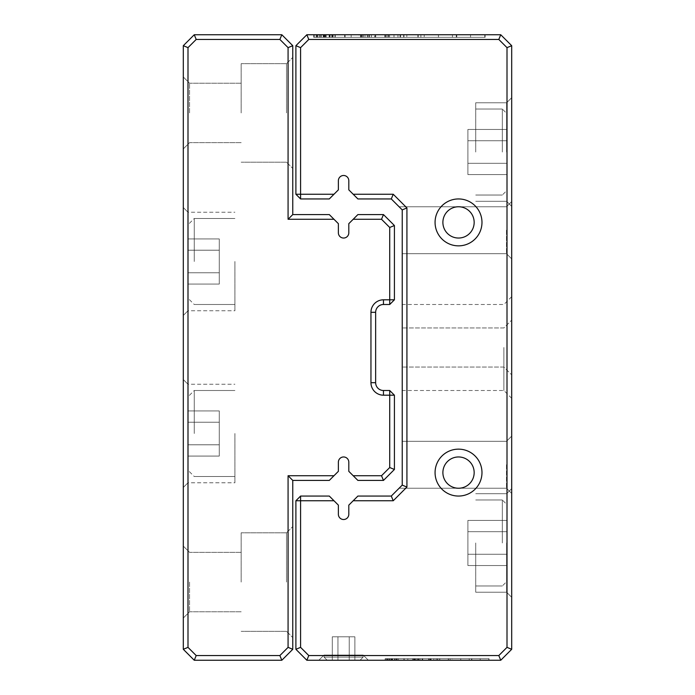 <?xml version="1.0" encoding="UTF-8"?>
<svg xmlns="http://www.w3.org/2000/svg" width="695" height="695" viewBox="0 0 695 695"><rect width="100%" height="100%" fill="white"/><g stroke="black" fill="none" stroke-linecap="round" stroke-linejoin="round"><path stroke-width="0.52" stroke-dasharray="3.48 2.61" d="M281.822 34.75L194.252 34.75L183.306 45.696L183.306 649.304L194.252 660.25L281.822 660.25L292.769 649.304L292.769 480.419L329.291 480.419L338.378 471.332L338.378 462.175A5.213 5.213 0 0 1 343.591 456.963A5.213 5.213 0 0 1 348.803 462.175L348.803 471.332L357.89 480.419L383.466 480.419L394.413 469.472L394.413 395.194L389.721 390.503L383.466 390.503A7.819 7.819 0 0 1 375.647 382.684L375.647 312.316A7.819 7.819 0 0 1 383.466 304.497L389.721 304.497L394.413 299.806L394.413 225.528L383.466 214.581L357.89 214.581L348.803 223.668L348.803 232.825A5.213 5.213 0 0 1 343.591 238.037A5.213 5.213 0 0 1 338.378 232.825L338.378 223.668L329.291 214.581L292.769 214.581L292.769 45.696L281.822 34.75L279.877 39.441L288.078 47.642L288.078 219.273L333.982 219.273M183.306 261.494L183.306 315.443L183.306 261.494M183.306 433.506L183.306 487.456L183.306 433.506M183.306 582.062L183.306 618.029L183.306 582.062M183.306 112.938L183.306 148.904L183.306 112.938M292.769 582.062L292.769 637.576L292.769 582.062M292.769 112.938L292.769 168.451L292.769 112.938M353.199 219.273L381.52 219.273L389.721 227.473L389.721 299.806L383.466 299.806A12.51 12.51 0 0 0 370.956 312.316L370.956 382.684A12.51 12.51 0 0 0 383.466 395.194L389.721 395.194L389.721 467.526L381.52 475.728L353.199 475.728M333.982 475.728L288.078 475.728L288.078 647.358L279.877 655.559L196.198 655.559L187.998 647.358L187.998 47.642L196.198 39.441L279.877 39.441M381.52 219.273L383.466 214.581M389.721 227.473L394.413 225.528M389.721 304.497L389.721 299.806L394.413 299.806M394.413 395.194L389.721 395.194L389.721 390.503M389.721 467.526L394.413 469.472M383.466 480.419L381.52 475.728M288.078 475.728L292.769 480.419M288.078 647.358L292.769 649.304M279.877 655.559L281.822 660.25M196.198 655.559L194.252 660.25M187.998 647.358L183.306 649.304M187.998 47.642L183.306 45.696M196.198 39.441L194.252 34.75M292.769 214.581L288.078 219.273M292.769 45.696L288.078 47.642M189.561 112.938L189.561 83.226L189.561 112.938M241.165 112.938L241.165 63.679L241.165 112.938M286.514 112.938L286.514 63.679L286.514 112.938M189.561 582.062L189.561 611.774L189.561 582.062M241.165 582.062L241.165 532.804L241.165 582.062M286.514 582.062L286.514 532.804L286.514 582.062M234.91 433.506L234.91 482.764L234.91 433.506M187.998 433.506L187.998 482.764L187.998 433.506M219.273 456.076L219.273 422.221L187.998 422.221L187.998 444.791L187.998 410.936L187.998 456.076L187.998 410.936L187.998 456.076L187.998 410.936L187.998 456.076L187.998 410.936L187.998 456.076L187.998 410.936L187.998 422.221L219.273 422.221L219.273 444.791L187.998 444.791L187.998 456.076L187.998 444.791L219.273 444.791L219.273 456.076L187.998 456.076L219.273 456.076L219.273 422.221L187.998 422.221L219.273 422.221L219.273 410.936L187.998 410.936L219.273 410.936L219.273 444.791L187.998 444.791L219.273 444.791L219.273 456.076L219.273 422.221L187.998 422.221L219.273 422.221L219.273 410.936L219.273 444.791L187.998 444.791L219.273 444.791L219.273 456.076L187.998 456.076L219.273 456.076L219.273 422.221L187.998 422.221L219.273 422.221L219.273 410.936L187.998 410.936L219.273 410.936L219.273 444.791L187.998 444.791L219.273 444.791L219.273 456.076L219.273 422.221L187.998 422.221L219.273 422.221L219.273 410.936L219.273 444.791L187.998 444.791L219.273 444.791L219.273 456.076L187.998 456.076M194.252 433.506L194.252 390.503L194.252 433.506M234.91 261.494L234.91 310.752L234.91 261.494M187.998 261.494L187.998 212.236L187.998 261.494M219.273 284.064L219.273 250.209L187.998 250.209L187.998 272.779L187.998 238.924L187.998 284.064L187.998 238.924L187.998 284.064L187.998 238.924L187.998 284.064L187.998 238.924L187.998 284.064L187.998 238.924L187.998 250.209L219.273 250.209L219.273 272.779L187.998 272.779L187.998 284.064L187.998 272.779L219.273 272.779L219.273 284.064L187.998 284.064L219.273 284.064L219.273 250.209L187.998 250.209L219.273 250.209L219.273 238.924L187.998 238.924L219.273 238.924L219.273 272.779L187.998 272.779L219.273 272.779L219.273 284.064L219.273 250.209L187.998 250.209L219.273 250.209L219.273 238.924L219.273 272.779L187.998 272.779L219.273 272.779L219.273 284.064L187.998 284.064L219.273 284.064L219.273 250.209L187.998 250.209L219.273 250.209L219.273 238.924L187.998 238.924L219.273 238.924L219.273 272.779L187.998 272.779L219.273 272.779L219.273 284.064L219.273 250.209L187.998 250.209L219.273 250.209L219.273 238.924L219.273 272.779L187.998 272.779L219.273 272.779L219.273 284.064L187.998 284.064M194.252 261.494L194.252 218.491L194.252 261.494M219.273 410.936L219.273 422.221L219.273 410.936L187.998 410.936M219.273 238.924L219.273 250.209L219.273 238.924L187.998 238.924M333.148 34.75L314.097 34.75L333.148 34.75L333.148 37.33L314.097 37.33L334.938 37.33L334.938 34.75L314.097 34.75L334.938 34.75L314.097 34.75L334.938 34.75L314.097 34.75L334.938 34.75L314.097 34.75L334.938 34.75L314.097 34.75L334.938 34.75L314.097 34.75L334.938 34.75L314.097 34.75L334.938 34.75L314.097 34.75L334.938 34.75L314.097 34.75L334.938 34.75L314.097 34.75L334.938 34.75L334.938 37.33L316.581 37.33L316.581 34.75L332.653 34.75L316.581 34.75L316.581 37.33L314.097 37.33L314.097 34.75L314.097 37.33L334.938 37.33L334.938 34.75L334.938 37.33L314.097 37.33L314.097 34.75L314.097 37.33L331.784 37.33L314.097 37.33L314.097 34.75L314.097 37.33L334.938 37.33L334.938 34.75L334.938 37.33L314.097 37.33L323.505 37.33L314.097 37.33L314.097 34.75L314.097 37.33L314.097 34.75L314.097 37.33L314.097 34.75L314.097 37.33L334.938 37.33L334.938 34.75L334.938 37.33L314.097 37.33L334.938 37.33L334.938 34.75L334.938 37.33L334.938 34.75L334.938 37.33L332.479 37.33L332.479 34.75L332.479 37.33L326.137 37.33L326.137 34.75L326.137 37.33L323.679 37.33L323.679 34.75L323.679 37.33L316.581 37.33L316.581 34.75L316.581 37.33L314.097 37.33L314.097 34.75L314.097 37.33L314.097 34.75L314.097 37.33L334.938 37.33L314.097 37.33L314.097 34.75L314.097 37.33L334.938 37.33L334.938 34.75L334.938 37.33L314.097 37.33L314.097 34.75L314.097 37.33L334.938 37.33L334.938 34.75L334.938 37.33L317.337 37.33L334.938 37.33L334.938 34.75L334.938 37.33L314.097 37.33L334.938 37.33L334.938 34.75L334.938 37.33L324.574 37.33L324.574 34.75L324.574 37.33L314.097 37.33L323.505 37.33L323.505 34.75L323.505 37.33L314.097 37.33L314.097 34.75L314.097 37.33L314.097 34.75L314.097 37.33L334.938 37.33L334.938 34.75L334.938 37.33L326.051 37.33L332.306 37.33L326.051 37.33L326.051 34.75L332.306 34.75L326.051 34.75L332.306 34.75L326.051 34.75L326.051 37.33L332.306 37.33L332.306 34.75L332.306 37.33L314.097 37.33L314.097 34.75L314.097 37.33L334.938 37.33L334.938 34.75L334.938 37.33L333.148 37.33M313.74 34.75L335.259 34.75L313.74 34.75L335.259 34.75L313.74 34.75L335.259 34.75L313.74 34.75L335.259 34.75L313.74 34.75L335.259 34.75L313.74 34.75L335.259 34.75L313.74 34.75L313.74 37.33L335.259 37.33L313.74 37.33L313.74 34.75L313.74 37.33L335.259 37.33L335.259 34.75L335.259 37.33L313.74 37.33L320.204 37.33L316.208 37.33L316.208 34.75L316.208 37.33L335.259 37.33L313.74 37.33L335.259 37.33L335.259 34.75L335.259 37.33L313.74 37.33L313.74 34.75L313.74 37.33L320.204 37.33L320.204 34.75L320.204 37.33L316.208 37.33L335.259 37.33L329.786 37.33L329.786 34.75L329.786 37.33L332.974 37.33L332.974 34.75L332.974 37.33L316.147 37.33L316.147 34.75L316.147 37.33L332.974 37.33L313.74 37.33L313.74 34.75M367.255 34.75L418.216 34.75L367.255 34.75L367.255 37.33L363.459 37.33L418.216 37.33L367.255 37.33L367.255 34.75M374.744 34.75L344.642 34.75L375.404 34.75L369.523 34.75L374.744 34.75L374.744 37.33L369.523 37.33L375.404 37.33L344.642 37.33L387.81 37.33L387.81 34.75L344.642 34.75L387.81 34.75L387.81 37.33L344.642 37.33L344.642 34.75L400.529 34.75L344.642 34.75L344.642 37.33L351.175 37.33L351.175 34.75L351.175 37.33L344.642 37.33L344.642 34.75L344.642 37.33L374.744 37.33L374.744 34.75M406.827 34.75L470.541 34.75L361.087 34.75L456.294 34.75L406.827 34.75L406.827 37.33L456.294 37.33L361.087 37.33L470.541 37.33L406.827 37.33M470.567 34.75L484.806 34.75L470.567 34.75L470.541 37.33L470.567 34.75L470.567 37.33L484.806 37.33L470.567 37.33L470.541 34.75M484.789 34.75L484.789 37.33M333.982 194.252L300.588 194.252L300.588 47.642L308.788 39.441L498.801 39.441L507.003 47.642L507.003 647.358L498.801 655.559L308.788 655.559L300.588 647.358L300.588 500.748L295.896 500.748L295.896 649.304L306.842 660.25L500.748 660.25L511.694 649.304L511.694 45.696L500.748 34.75L306.842 34.75L295.896 45.696L295.896 194.252L300.588 198.944L329.291 198.944L338.378 189.857L338.378 180.7A5.213 5.213 0 0 1 343.591 175.488A5.213 5.213 0 0 1 348.803 180.7L348.803 189.857L357.89 198.944L391.285 198.944L402.231 209.89L402.231 485.11L402.231 441.325L402.231 485.11L402.231 441.325L402.231 485.11L402.231 441.325L402.231 485.11L402.231 441.325L402.231 485.11L391.285 496.056L357.89 496.056L348.803 505.143L348.803 514.3A5.213 5.213 0 0 1 343.591 519.513A5.213 5.213 0 0 1 338.378 514.3L338.378 505.143L329.291 496.056L300.588 496.056L300.588 500.748L333.982 500.748M438.458 34.75L314.218 34.75L485.11 34.75L438.449 34.75L438.458 37.33L314.218 37.33L485.11 37.33L485.11 34.75L485.11 37.33L438.458 37.33L485.11 37.33L485.11 34.75L485.11 37.33L314.218 37.33L314.218 34.75L314.218 37.33L456.598 37.33L424.211 37.33L424.211 34.75L424.211 37.33L438.449 37.33L438.449 34.75M358.941 34.75L360.47 34.75L358.941 34.75L358.941 37.33L360.47 37.33L358.941 37.33M388.67 34.75L345.102 34.75L388.67 34.75L388.67 37.33L345.102 37.33L388.601 37.33L360.47 37.33L360.47 34.75L360.47 37.33L388.67 37.33M400.059 34.75L345.102 34.75L400.059 34.75L368.133 34.75L400.059 34.75L400.059 37.33L345.102 37.33L345.102 34.75L345.102 37.33L400.059 37.33L400.059 34.75L400.059 37.33L368.133 37.33L400.059 37.33L400.059 34.75M396.923 660.25L385.369 660.25L396.923 660.25L396.923 658.686L385.369 658.686L398.009 658.686L398.009 660.25L385.369 660.25L398.009 660.25L385.369 660.25L398.009 660.25L385.369 660.25L398.009 660.25L385.369 660.25L398.009 660.25L385.369 660.25L398.009 660.25L385.369 660.25L398.009 660.25L385.369 660.25L398.009 660.25L385.369 660.25L398.009 660.25L385.369 660.25L398.009 660.25L385.369 660.25L398.009 660.25L398.009 658.686L385.369 658.686L385.369 660.25L385.369 658.686L398.009 658.686L398.009 660.25L398.009 658.686L385.369 658.686L385.369 660.25L385.369 658.686L396.098 658.686L385.369 658.686L385.369 660.25L385.369 658.686L398.009 658.686L398.009 660.25L398.009 658.686L385.369 658.686L391.077 658.686L385.369 658.686L385.369 660.25L385.369 658.686L385.369 660.25L385.369 658.686L385.369 660.25L385.369 658.686L398.009 658.686L398.009 660.25L398.009 658.686L385.369 658.686L398.009 658.686L398.009 660.25L398.009 658.686L398.009 660.25L398.009 658.686L396.515 658.686L396.515 660.25L396.515 658.686L392.675 658.686L392.675 660.25L392.675 658.686L391.181 658.686L391.181 660.25L391.181 658.686L386.88 658.686L386.88 660.25L396.619 660.25L386.88 660.25L386.88 658.686L385.369 658.686L385.369 660.25L385.369 658.686L385.369 660.25L385.369 658.686L398.009 658.686L385.369 658.686L385.369 660.25L385.369 658.686L398.009 658.686L398.009 660.25L398.009 658.686L385.369 658.686L385.369 660.25L385.369 658.686L398.009 658.686L398.009 660.25L398.009 658.686L387.341 658.686L398.009 658.686L398.009 660.25L398.009 658.686L385.369 658.686L398.009 658.686L398.009 660.25L398.009 658.686L391.728 658.686L391.728 660.25L391.728 658.686L385.369 658.686L391.077 658.686L391.077 660.25L391.077 658.686L385.369 658.686L385.369 660.25L385.369 658.686L385.369 660.25L385.369 658.686L398.009 658.686L398.009 660.25L398.009 658.686L385.16 658.686L398.2 658.686L385.16 658.686L385.16 660.25L398.2 660.25L385.16 660.25L398.2 660.25L385.16 660.25L398.2 660.25L385.16 660.25L398.2 660.25L385.16 660.25L398.2 660.25L385.16 660.25L398.2 660.25L385.16 660.25L385.16 658.686L398.2 658.686L398.2 660.25L398.2 658.686L385.16 658.686L389.078 658.686L386.655 658.686L386.62 660.25L386.62 658.686L386.655 660.25L396.819 660.25L396.819 658.686L385.16 658.686L385.16 660.25L385.16 658.686L398.2 658.686L394.882 658.686L396.819 658.686L396.819 660.25L386.62 660.25L386.62 658.686L398.2 658.686L398.2 660.25L398.2 658.686L385.16 658.686L389.078 658.686L389.078 660.25L389.078 658.686L386.655 658.686L396.819 658.686L386.62 658.686L386.655 660.25L396.819 660.25L396.819 658.686L392.623 658.686L392.623 660.25L396.411 660.25L392.623 660.25L396.411 660.25L392.623 660.25L392.623 658.686L396.411 658.686L396.411 660.25L396.411 658.686L385.369 658.686L385.369 660.25L385.369 658.686L398.009 658.686L398.009 660.25L398.009 658.686L396.923 658.686M417.591 660.25L448.475 660.25L417.591 660.25L417.591 658.686L415.289 658.686L448.475 658.686L417.591 658.686L417.591 660.25M422.134 660.25L403.891 660.25L422.525 660.25L418.963 660.25L422.134 660.25L422.134 658.686L418.963 658.686L422.525 658.686L403.891 658.686L430.049 658.686L430.049 660.25L403.891 660.25L430.049 660.25L430.049 658.686L403.891 658.686L403.891 660.25L437.754 660.25L403.891 660.25L403.891 658.686L407.843 658.686L407.843 660.25L407.843 658.686L403.891 658.686L403.891 660.25L403.891 658.686L422.134 658.686L422.134 660.25M441.577 660.25L480.193 660.25L413.855 660.25L471.557 660.25L441.577 660.25L441.577 658.686L471.557 658.686L413.855 658.686L480.193 658.686L441.577 658.686M480.202 660.25L488.837 660.25L480.202 660.25L480.193 658.686L480.202 660.25L480.202 658.686L488.837 658.686L480.202 658.686L480.193 660.25M488.82 660.25L488.82 658.686M318.831 660.25L368.35 660.25L318.831 660.25L368.35 660.25L318.831 660.25L368.35 660.25L318.831 660.25L368.35 660.25L318.831 660.25L368.35 660.25L318.831 660.25L324.044 655.038L363.137 655.038L324.044 655.038L363.137 655.038L368.35 660.25L363.137 655.038L363.137 657.122L324.044 657.122L363.137 657.122L324.044 657.122L363.137 657.122L324.044 657.122L363.137 657.122L324.044 657.122L363.137 657.122L324.044 657.122L363.137 657.122L363.137 655.038L324.044 655.038L363.137 655.038L324.044 655.038L363.137 655.038L368.35 660.25L363.137 655.038L324.044 655.038L363.137 655.038L324.044 655.038L324.044 657.122L324.044 655.038L318.831 660.25L324.044 655.038L318.831 660.25L324.044 655.038L324.044 657.122L324.044 655.038L324.044 657.122L327.171 660.25L360.01 660.25L327.171 660.25L360.01 660.25L327.171 660.25L360.01 660.25L327.171 660.25L360.01 660.25L327.171 660.25L360.01 660.25L327.171 660.25L324.044 657.122L327.171 660.25M460.742 660.25L385.447 660.25L489.019 660.25L460.742 660.25L460.742 658.686L452.115 658.686L471.853 658.686L385.447 658.686L489.019 658.686L489.019 660.25L489.019 658.686L460.742 658.686L489.019 658.686L489.019 660.25L489.019 658.686L385.447 658.686L385.447 660.25L385.447 658.686L471.74 658.686L452.106 658.686L452.115 660.25L452.106 658.686L460.742 658.686L460.742 660.25M412.552 660.25L413.482 660.25L412.552 660.25L412.552 658.686L413.482 658.686L412.552 658.686M430.57 660.25L404.169 660.25L430.57 660.25L430.57 658.686L404.169 658.686L430.526 658.686L413.482 658.686L413.482 660.25L413.482 658.686L430.57 658.686M437.476 660.25L404.169 660.25L437.476 660.25L418.129 660.25L437.476 660.25L437.476 658.686L404.169 658.686L404.169 660.25L404.169 658.686L437.476 658.686L437.476 660.25L437.476 658.686L418.129 658.686L437.476 658.686L437.476 660.25M511.694 347.5L511.694 398.322L511.694 347.5M511.694 230.219L511.694 258.887L511.694 230.219M511.694 464.781L511.694 493.45L511.694 464.781M511.694 152.031L511.694 206.372L511.694 152.031M511.694 542.969L511.694 597.309L511.694 542.969M402.231 347.5L402.231 390.503L402.231 347.5M353.199 500.748L393.231 500.748L406.923 487.056L406.923 207.944L393.231 194.252L353.199 194.252M435.07 222.4A23.456 23.456 0 0 0 470.254 242.711A23.456 23.456 0 0 0 470.254 202.089A23.456 23.456 0 0 0 435.07 222.4M435.07 472.6A23.456 23.456 0 0 0 470.254 492.911A23.456 23.456 0 0 0 470.254 452.289A23.456 23.456 0 0 0 435.07 472.6M475.728 542.969L475.728 592.227L475.728 542.969M506.612 542.969L506.612 592.227L506.612 542.969M507.003 542.969L507.003 581.281L507.003 542.969M467.909 520.399L467.909 554.254L507.003 554.254L507.003 531.684L507.003 565.539L507.003 520.399L507.003 565.539L507.003 520.399L507.003 565.539L507.003 520.399L507.003 565.539L507.003 520.399L507.003 565.539L507.003 554.254L467.909 554.254L467.909 531.684L507.003 531.684L507.003 520.399L507.003 531.684L467.909 531.684L467.909 520.399L507.003 520.399L467.909 520.399L467.909 554.254L507.003 554.254L467.909 554.254L467.909 565.539L507.003 565.539L467.909 565.539L467.909 531.684L507.003 531.684L467.909 531.684L467.909 520.399L467.909 554.254L507.003 554.254L467.909 554.254L467.909 565.539L467.909 531.684L507.003 531.684L467.909 531.684L467.909 520.399L507.003 520.399L467.909 520.399L467.909 554.254L507.003 554.254L467.909 554.254L467.909 565.539L507.003 565.539L467.909 565.539L467.909 531.684L507.003 531.684L467.909 531.684L467.909 520.399L467.909 554.254L507.003 554.254L467.909 554.254L467.909 565.539L467.909 531.684L507.003 531.684L467.909 531.684L467.909 520.399L507.003 520.399M502.311 542.969L502.311 499.966L502.311 542.969M475.728 152.031L475.728 102.773L475.728 152.031M506.612 152.031L506.612 102.773L506.612 152.031M507.003 152.031L507.003 190.343L507.003 152.031M467.909 129.461L467.909 163.316L507.003 163.316L507.003 140.746L507.003 174.601L507.003 129.461L507.003 174.601L507.003 129.461L507.003 174.601L507.003 129.461L507.003 174.601L507.003 129.461L507.003 174.601L507.003 163.316L467.909 163.316L467.909 140.746L507.003 140.746L507.003 129.461L507.003 140.746L467.909 140.746L467.909 129.461L507.003 129.461L467.909 129.461L467.909 163.316L507.003 163.316L467.909 163.316L467.909 174.601L507.003 174.601L467.909 174.601L467.909 140.746L507.003 140.746L467.909 140.746L467.909 129.461L467.909 163.316L507.003 163.316L467.909 163.316L467.909 174.601L467.909 140.746L507.003 140.746L467.909 140.746L467.909 129.461L507.003 129.461L467.909 129.461L467.909 163.316L507.003 163.316L467.909 163.316L467.909 174.601L507.003 174.601L467.909 174.601L467.909 140.746L507.003 140.746L467.909 140.746L467.909 129.461L467.909 163.316L507.003 163.316L467.909 163.316L467.909 174.601L467.909 140.746L507.003 140.746L467.909 140.746L467.909 129.461L507.003 129.461M502.311 152.031L502.311 109.028L502.311 152.031M467.909 565.539L467.909 554.254L467.909 565.539L507.003 565.539M467.909 174.601L467.909 163.316L467.909 174.601L507.003 174.601M506.481 464.781L506.481 488.238L506.481 464.781M506.481 230.219L506.481 253.675L506.481 230.219M402.231 209.89L399.104 206.763L402.231 209.89L399.104 206.763L402.231 209.89L399.104 206.763L402.231 209.89L399.104 206.763L402.231 209.89L406.923 207.944M503.875 347.5L503.875 390.503L503.875 347.5M442.889 472.6A15.638 15.638 0 0 0 458.526 488.238A15.638 15.638 0 0 0 474.164 472.6A15.638 15.638 0 0 0 458.526 456.963A15.638 15.638 0 0 0 442.889 472.6A15.638 15.638 0 0 0 466.345 486.144A15.638 15.638 0 0 0 466.345 459.056A15.638 15.638 0 0 0 442.889 472.6A15.638 15.638 0 0 0 458.526 488.238A15.638 15.638 0 0 0 474.164 472.6A15.638 15.638 0 0 0 458.526 456.963A15.638 15.638 0 0 0 442.889 472.6M442.889 222.4A15.638 15.638 0 0 0 458.526 238.037A15.638 15.638 0 0 0 474.164 222.4A15.638 15.638 0 0 0 458.526 206.763A15.638 15.638 0 0 0 442.889 222.4A15.638 15.638 0 0 0 466.345 235.944A15.638 15.638 0 0 0 466.345 208.856A15.638 15.638 0 0 0 442.889 222.4A15.638 15.638 0 0 0 458.526 238.037A15.638 15.638 0 0 0 474.164 222.4A15.638 15.638 0 0 0 458.526 206.763A15.638 15.638 0 0 0 442.889 222.4M354.876 636.794L337.944 636.794L337.944 660.25L349.238 660.25L332.306 660.25L354.876 660.25L332.306 660.25L354.876 660.25L332.306 660.25L354.876 660.25L332.306 660.25L354.876 660.25L332.306 660.25L337.944 660.25L337.944 636.794L349.238 636.794L349.238 660.25L354.876 660.25L349.238 660.25L349.238 636.794L354.876 636.794L354.876 660.25L354.876 636.794L337.944 636.794L337.944 660.25L337.944 636.794L332.306 636.794L332.306 660.25L332.306 636.794L349.238 636.794L349.238 660.25L349.238 636.794L354.876 636.794L337.944 636.794L337.944 660.25L337.944 636.794L332.306 636.794L349.238 636.794L349.238 660.25L349.238 636.794L354.876 636.794L354.876 660.25L354.876 636.794L337.944 636.794L337.944 660.25L337.944 636.794L332.306 636.794L332.306 660.25L332.306 636.794L349.238 636.794L349.238 660.25L349.238 636.794L354.876 636.794L337.944 636.794L337.944 660.25L337.944 636.794L332.306 636.794L349.238 636.794L349.238 660.25L349.238 636.794L354.876 636.794L354.876 660.25M360.01 660.25L363.137 657.122L360.01 660.25L363.137 657.122L360.01 660.25L363.137 657.122L363.137 655.038L363.137 657.122L363.137 655.038L368.35 660.25M332.306 636.794L337.944 636.794L332.306 636.794L332.306 660.25M295.896 194.252L300.588 194.252L300.588 198.944M300.588 47.642L295.896 45.696M308.788 39.441L306.842 34.75M498.801 39.441L500.748 34.75M507.003 47.642L511.694 45.696M507.003 647.358L511.694 649.304M498.801 655.559L500.748 660.25M308.788 655.559L306.842 660.25M300.588 647.358L295.896 649.304M300.588 496.056L295.896 500.748M393.231 500.748L391.285 496.056M406.923 487.056L402.231 485.11M391.285 198.944L393.231 194.252M388.774 658.686L388.774 660.25L388.774 658.686L385.16 658.686L385.16 660.25L385.16 658.686L398.2 658.686L394.882 658.686L394.882 660.25L394.882 658.686L396.819 658.686L396.819 660.25L386.62 660.25L386.62 658.686L398.2 658.686L398.2 660.25L398.2 658.686L394.69 658.686L394.69 660.25L394.69 658.686L396.871 658.686L396.871 660.25L396.871 658.686L386.62 658.686L388.774 658.686L388.774 660.25L388.774 658.686M471.853 658.686L471.853 660.25M450.091 658.686L450.091 660.25M431.117 658.686L431.117 660.25M413.855 658.686L413.855 660.25M471.557 658.686L471.557 660.25M403.891 658.686L403.891 660.25L403.891 658.686L420.093 658.686L403.891 658.686L403.891 660.25L403.891 658.686L437.754 658.686L403.891 658.686L403.891 660.25L403.891 658.686M420.093 658.686L420.093 660.25M422.525 658.686L422.525 660.25M418.963 658.686L418.963 660.25M396.098 658.686L396.098 660.25M387.706 658.686L387.706 660.25M389.078 658.686L389.078 660.25L389.078 658.686M394.882 658.686L394.882 660.25L394.882 658.686M386.88 658.686L386.88 660.25L386.88 658.686L396.619 658.686L386.88 658.686L386.88 660.25L386.88 658.686M391.181 658.686L391.181 660.25L391.181 658.686M392.675 658.686L392.675 660.25L392.675 658.686M396.515 658.686L396.515 660.25L396.515 658.686M387.341 658.686L387.341 660.25M430.526 658.686L430.526 660.25M418.129 658.686L418.129 660.25M404.169 658.686L404.169 660.25L404.169 658.686M428.25 658.686L422.699 658.686L433.802 658.686L428.25 658.686L428.25 660.25L433.802 660.25L428.25 660.25M437.754 658.686L437.754 660.25L437.754 658.686M418.798 658.686L418.798 660.25L418.798 658.686M422.699 658.686L422.699 660.25L422.699 658.686M433.802 658.686L433.802 660.25L433.802 658.686M415.289 658.686L415.289 660.25M439.839 658.686L439.839 660.25M448.475 658.686L448.475 660.25M429.154 658.686L429.154 660.25M448.284 658.686L448.284 660.25M439.648 658.686L439.648 660.25M394.69 658.686L394.69 660.25L394.69 658.686M391.077 658.686L391.077 660.25L391.077 658.686M392.623 658.686L392.623 660.25L392.64 658.686M396.411 658.686L396.411 660.25L396.411 658.686M394.499 658.686L396.55 658.686L394.499 658.686L394.499 660.25L396.55 660.25L394.499 660.25M390.92 658.686L390.92 660.25L390.92 658.686M392.484 658.686L392.484 660.25L392.484 658.686M396.55 658.686L396.55 660.25L396.55 658.686M398.009 658.686L398.009 660.25L398.009 658.686M385.369 658.686L385.369 660.25L385.369 658.686M396.619 658.686L396.619 660.25L396.619 658.686M471.74 658.686L471.74 660.25M385.447 658.686L385.447 660.25L385.447 658.686M316.147 34.75L332.974 34.75L316.147 34.75L316.147 37.33L319.709 37.33L319.709 34.75L319.709 37.33L313.74 37.33L335.259 37.33L335.259 34.75L335.259 37.33L329.473 37.33L329.473 34.75L329.473 37.33L333.061 37.33L333.061 34.75L333.061 37.33L316.147 37.33L316.147 34.75L332.974 34.75L332.974 37.33L332.974 34.75L316.147 34.75M456.78 37.33L456.78 34.75M420.875 37.33L420.875 34.75M389.574 37.33L389.574 34.75M361.087 37.33L361.087 34.75M456.294 37.33L456.294 34.75M344.642 37.33L344.642 34.75L344.642 37.33L371.382 37.33L344.642 37.33L344.642 34.75L344.642 37.33L400.529 37.33L344.642 37.33L344.642 34.75L344.642 37.33M371.382 37.33L371.382 34.75M375.404 37.33L375.404 34.75M369.523 37.33L369.523 34.75M331.784 37.33L331.784 34.75M317.945 37.33L317.945 34.75M320.204 37.33L320.204 34.75L320.204 37.33M329.786 37.33L329.786 34.75L329.786 37.33M323.679 37.33L323.679 34.75L323.679 37.33M326.137 37.33L326.137 34.75L326.137 37.33M332.479 37.33L332.479 34.75L332.479 37.33M317.337 37.33L317.337 34.75M388.601 37.33L388.601 34.75M368.133 37.33L368.133 34.75M345.102 37.33L345.102 34.75L345.102 37.33M384.848 37.33L375.691 37.33L394.004 37.33L384.848 37.33L384.848 34.75L394.004 34.75L375.691 34.75L384.848 34.75M400.529 37.33L400.529 34.75L400.529 37.33M369.245 37.33L369.245 34.75L369.245 37.33M375.691 37.33L375.691 34.75L375.691 37.33M394.004 37.33L394.004 34.75L394.004 37.33M363.459 37.33L363.459 34.75M403.969 37.33L403.969 34.75M418.216 37.33L418.216 34.75M386.324 37.33L386.324 34.75M417.895 37.33L417.895 34.75M403.656 37.33L403.656 34.75M319.709 37.33L319.709 34.75L319.709 37.33M329.473 37.33L329.473 34.75L329.473 37.33M323.505 37.33L323.505 34.75L323.505 37.33M326.051 37.33L326.051 34.75L326.051 37.33M332.306 37.33L332.306 34.75L332.306 37.33M329.152 37.33L332.54 37.33L329.152 37.33L329.152 34.75L332.54 34.75L329.152 34.75M323.245 37.33L323.245 34.75L323.245 37.33M325.825 37.33L325.825 34.75L325.825 37.33M332.54 37.33L332.54 34.75L332.54 37.33M324.226 37.33L332.653 37.33L324.226 37.33L324.226 34.75L324.226 37.33M334.938 37.33L334.938 34.75L334.938 37.33M314.097 37.33L314.097 34.75L314.097 37.33M316.581 37.33L316.555 34.75M332.653 37.33L332.653 34.75L332.653 37.33M456.598 37.33L456.598 34.75M314.218 37.33L314.218 34.75L314.218 37.33M383.466 299.806L383.466 304.497M370.956 312.316L375.647 312.316M370.956 382.684L375.647 382.684M383.466 395.194L383.466 390.503M391.676 658.686L391.676 660.25L391.676 658.686M391.624 658.686L391.624 660.25L391.624 658.686M388.896 658.686L388.896 660.25L388.896 658.686M389.009 658.686L389.009 660.25L389.009 658.686M394.743 658.686L394.743 660.25L394.743 658.686M395.081 658.686L395.081 660.25L395.081 658.686M394.638 658.686L394.638 660.25L394.638 658.686M392.093 658.686L392.093 660.25L392.093 658.686M391.163 658.686L391.163 660.25L391.163 658.686M388.844 658.686L388.844 660.25L388.844 658.686M469.212 658.686L469.212 660.25M416.244 658.686L416.244 660.25M413.951 658.686L413.951 660.25M414.133 658.686L414.133 660.25M414.68 658.686L414.68 660.25M394.708 658.686L394.708 660.25L394.708 658.686M389.791 658.686L389.791 660.25L389.791 658.686M389.834 658.686L389.834 660.25L389.834 658.686M394.534 658.686L394.534 660.25M436.208 658.686L436.208 660.25M428.58 658.686L428.58 660.25M386.863 658.686L386.863 660.25M391.511 658.686L391.511 660.25L391.511 658.686M324.487 37.33L324.487 34.75L324.487 37.33M324.4 37.33L324.4 34.75L324.4 37.33M319.909 37.33L319.909 34.75L319.909 37.33M320.091 37.33L320.091 34.75L320.091 37.33M326.085 37.33L326.085 34.75L326.085 37.33M329.552 37.33L329.552 34.75L329.552 37.33M330.108 37.33L330.108 34.75L330.108 37.33M329.378 37.33L329.378 34.75L329.378 37.33M325.182 37.33L325.182 34.75L325.182 37.33M323.653 37.33L323.653 34.75L323.653 37.33M319.83 37.33L319.83 34.75L319.83 37.33M452.436 37.33L452.436 34.75M365.031 37.33L365.031 34.75M361.252 37.33L361.252 34.75M361.548 37.33L361.548 34.75M362.451 37.33L362.451 34.75M329.5 37.33L329.5 34.75L329.5 37.33M321.385 37.33L321.385 34.75L321.385 37.33M321.446 37.33L321.446 34.75L321.446 37.33M329.213 37.33L329.213 34.75M397.966 37.33L397.966 34.75M385.395 37.33L385.395 34.75M241.165 83.226L189.561 83.226L183.306 76.971L189.561 83.226L241.165 83.226M241.165 142.649L189.561 142.649L183.306 148.904L189.561 142.649L241.165 142.649M286.514 63.679L241.165 63.679L286.514 63.679L292.769 57.424L286.514 63.679M286.514 162.196L241.165 162.196L286.514 162.196L292.769 168.451L286.514 162.196M241.165 552.351L189.561 552.351L183.306 546.096L189.561 552.351L241.165 552.351M241.165 611.774L189.561 611.774L183.306 618.029L189.561 611.774L241.165 611.774M286.514 532.804L241.165 532.804L286.514 532.804L292.769 526.549L286.514 532.804M286.514 631.321L241.165 631.321L286.514 631.321L292.769 637.576L286.514 631.321M183.306 487.456L187.998 482.764L183.306 487.456L187.998 482.764L183.306 487.456L187.998 482.764L234.91 482.764M183.306 379.557L187.998 384.248L183.306 379.557L187.998 384.248L183.306 379.557L187.998 384.248L234.91 384.248M234.91 390.503L194.252 390.503L234.91 390.503L194.252 390.503L234.91 390.503L194.252 390.503L187.998 396.758M234.91 476.509L194.252 476.509L234.91 476.509L194.252 476.509L234.91 476.509L194.252 476.509L187.998 470.254M183.306 315.443L187.998 310.752L183.306 315.443L187.998 310.752L183.306 315.443L187.998 310.752L234.91 310.752M183.306 207.544L187.998 212.236L183.306 207.544L187.998 212.236L183.306 207.544L187.998 212.236L234.91 212.236M234.91 218.491L194.252 218.491L234.91 218.491L194.252 218.491L234.91 218.491L194.252 218.491L187.998 224.746M234.91 304.497L194.252 304.497L234.91 304.497L194.252 304.497L234.91 304.497L194.252 304.497L187.998 298.242M511.694 488.628L506.612 493.711L475.728 493.711L506.612 493.711L511.694 488.628L506.612 493.711L475.728 493.711L506.612 493.711L511.694 488.628L506.612 493.711L475.728 493.711M511.694 597.309L506.612 592.227L475.728 592.227L506.612 592.227L511.694 597.309L506.612 592.227L475.728 592.227L506.612 592.227L511.694 597.309L506.612 592.227L475.728 592.227M475.728 585.972L502.311 585.972L475.728 585.972L502.311 585.972L475.728 585.972L502.311 585.972L507.003 581.281M475.728 499.966L502.311 499.966L475.728 499.966L502.311 499.966L475.728 499.966L502.311 499.966L507.003 504.657M511.694 97.691L506.612 102.773L475.728 102.773L506.612 102.773L511.694 97.691L506.612 102.773L475.728 102.773L506.612 102.773L511.694 97.691L506.612 102.773L475.728 102.773M511.694 206.372L506.612 201.289L475.728 201.289L506.612 201.289L511.694 206.372L506.612 201.289L475.728 201.289L506.612 201.289L511.694 206.372L506.612 201.289L475.728 201.289M475.728 195.034L502.311 195.034L475.728 195.034L502.311 195.034L475.728 195.034L502.311 195.034L507.003 190.343M475.728 109.028L502.311 109.028L475.728 109.028L502.311 109.028L475.728 109.028L502.311 109.028L507.003 113.719M506.481 441.325L402.231 441.325L506.481 441.325L511.694 436.113L506.481 441.325L402.231 441.325L506.481 441.325L511.694 436.113L506.481 441.325M506.481 488.238L399.104 488.238L506.481 488.238L511.694 493.45L506.481 488.238L399.104 488.238L506.481 488.238L511.694 493.45L506.481 488.238M506.481 206.763L399.104 206.763L506.481 206.763L511.694 201.55L506.481 206.763L399.104 206.763L506.481 206.763L511.694 201.55L506.481 206.763M506.481 253.675L402.231 253.675L506.481 253.675L511.694 258.887L506.481 253.675L402.231 253.675L506.481 253.675L511.694 258.887L506.481 253.675M503.875 327.953L402.231 327.953L503.875 327.953L511.694 320.134L503.875 327.953M503.875 367.047L402.231 367.047L503.875 367.047L511.694 374.866L503.875 367.047M511.694 296.678L503.875 304.497L402.231 304.497M511.694 398.322L503.875 390.503L402.231 390.503"/><path stroke-width="1.04" d="M333.982 475.728L329.291 480.419L292.769 480.419L292.769 649.304L281.822 660.25L194.252 660.25L183.306 649.304L183.306 45.696L194.252 34.75L281.822 34.75L292.769 45.696L292.769 214.581L329.291 214.581L333.982 219.273L288.078 219.273L288.078 47.642L279.877 39.441L196.198 39.441L187.998 47.642L187.998 647.358L196.198 655.559L279.877 655.559L288.078 647.358L288.078 475.728L333.982 475.728L338.378 471.332L338.378 462.175A5.213 5.213 0 0 1 343.591 456.963A5.213 5.213 0 0 1 348.803 462.175L348.803 471.332L353.199 475.728L381.52 475.728L389.721 467.526L389.721 395.194L383.466 395.194A12.51 12.51 0 0 1 370.956 382.684L370.956 312.316A12.51 12.51 0 0 1 383.466 299.806L389.721 299.806L389.721 227.473L381.52 219.273L353.199 219.273L348.803 223.668L348.803 232.825A5.213 5.213 0 0 1 343.591 238.037A5.213 5.213 0 0 1 338.378 232.825L338.378 223.668L333.982 219.273M353.199 219.273L357.89 214.581L383.466 214.581L394.413 225.528L394.413 299.806L389.721 304.497L383.466 304.497A7.819 7.819 0 0 0 375.647 312.316L375.647 382.684A7.819 7.819 0 0 0 383.466 390.503L389.721 390.503L389.721 395.194L394.413 395.194L394.413 469.472L383.466 480.419L357.89 480.419L353.199 475.728M383.466 214.581L381.52 219.273M394.413 225.528L389.721 227.473M394.413 299.806L389.721 299.806L389.721 304.497M381.52 475.728L383.466 480.419M389.721 467.526L394.413 469.472M389.721 390.503L394.413 395.194M288.078 219.273L292.769 214.581M288.078 47.642L292.769 45.696M279.877 39.441L281.822 34.75M292.769 480.419L288.078 475.728M196.198 39.441L194.252 34.75M292.769 649.304L288.078 647.358M187.998 47.642L183.306 45.696M281.822 660.25L279.877 655.559M187.998 647.358L183.306 649.304M194.252 660.25L196.198 655.559M333.982 194.252L329.291 198.944L300.588 198.944L295.896 194.252L295.896 45.696L306.842 34.75L500.748 34.75L511.694 45.696L511.694 649.304L500.748 660.25L306.842 660.25L295.896 649.304L295.896 500.748L300.588 500.748L300.588 647.358L308.788 655.559L498.801 655.559L507.003 647.358L507.003 47.642L498.801 39.441L308.788 39.441L300.588 47.642L300.588 194.252L333.982 194.252L338.378 189.857L338.378 180.7A5.213 5.213 0 0 1 343.591 175.488A5.213 5.213 0 0 1 348.803 180.7L348.803 189.857L353.199 194.252L393.231 194.252L406.923 207.944L406.923 487.056L393.231 500.748L353.199 500.748L348.803 505.143L348.803 514.3A5.213 5.213 0 0 1 343.591 519.513A5.213 5.213 0 0 1 338.378 514.3L338.378 505.143L333.982 500.748L300.588 500.748L300.588 496.056L329.291 496.056L333.982 500.748M353.199 500.748L357.89 496.056L391.285 496.056L402.231 485.11L402.231 209.89L391.285 198.944L357.89 198.944L353.199 194.252M435.07 222.4A23.456 23.456 0 0 0 470.254 242.711A23.456 23.456 0 0 0 470.254 202.089A23.456 23.456 0 0 0 435.07 222.4M435.07 472.6A23.456 23.456 0 0 0 470.254 492.911A23.456 23.456 0 0 0 470.254 452.289A23.456 23.456 0 0 0 435.07 472.6M442.889 472.6A15.638 15.638 0 0 0 466.345 486.144A15.638 15.638 0 0 0 466.345 459.056A15.638 15.638 0 0 0 442.889 472.6M442.889 222.4A15.638 15.638 0 0 0 466.345 235.944A15.638 15.638 0 0 0 466.345 208.856A15.638 15.638 0 0 0 442.889 222.4M300.588 198.944L300.588 194.252L295.896 194.252M295.896 45.696L300.588 47.642M306.842 34.75L308.788 39.441M500.748 34.75L498.801 39.441M511.694 45.696L507.003 47.642M511.694 649.304L507.003 647.358M500.748 660.25L498.801 655.559M306.842 660.25L308.788 655.559M295.896 649.304L300.588 647.358M295.896 500.748L300.588 496.056M391.285 496.056L393.231 500.748M402.231 485.11L406.923 487.056M393.231 194.252L391.285 198.944M402.231 209.89L406.923 207.944M383.466 304.497L383.466 299.806M375.647 312.316L370.956 312.316M375.647 382.684L370.956 382.684M383.466 390.503L383.466 395.194"/></g></svg>
